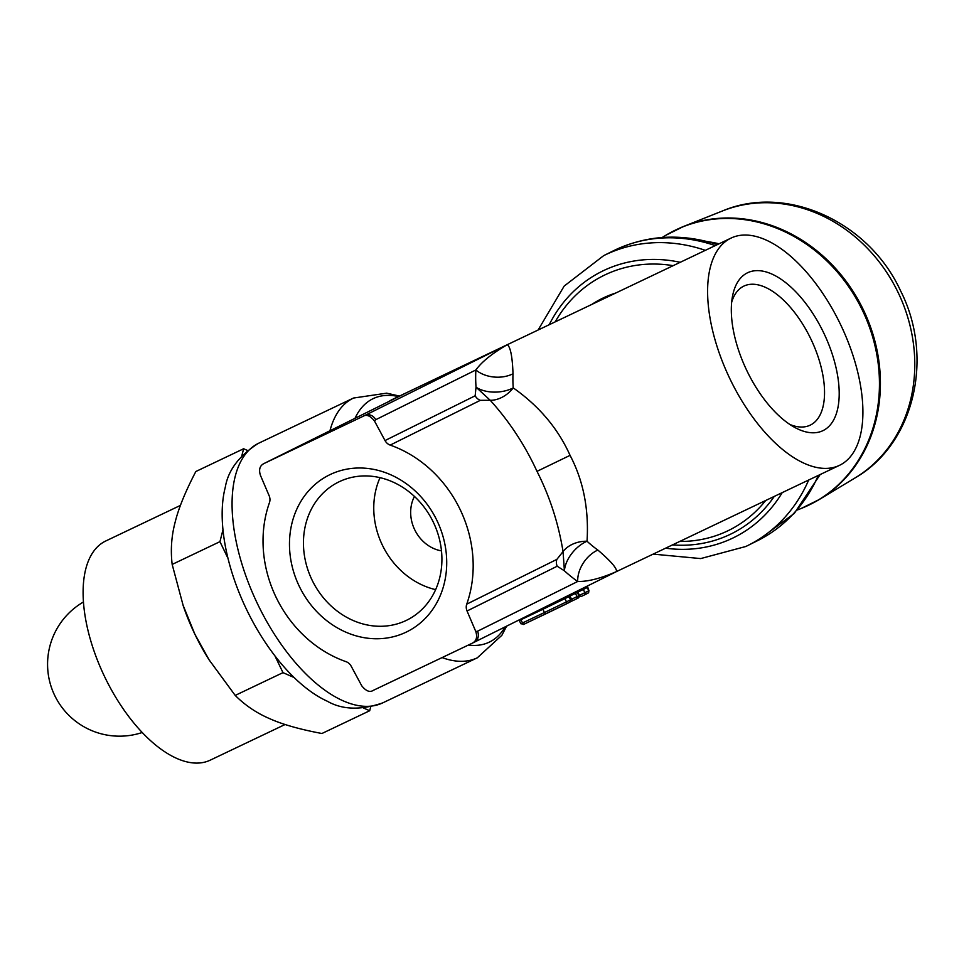 <?xml version="1.0" encoding="UTF-8"?>
<svg xmlns="http://www.w3.org/2000/svg" width="964" height="964" viewBox="0 0 964 964"><rect width="100%" height="100%" fill="white"/><g stroke="black" fill="none" stroke-linecap="round" stroke-linejoin="round"><path stroke-width="1.45" d="M679.728 541.455A139.828 121.934 -116.4 0 0 727.519 530.971A139.828 121.934 -116.4 0 0 765.693 500.497M730.073 379.129A125.898 61.612 -115.5 0 1 731.11 238.06A125.898 61.612 -115.5 0 1 840.439 324.302A125.898 61.612 -115.5 0 1 839.415 465.371A125.898 61.612 -115.5 0 1 730.073 379.129M264.943 463.045A8.989 7.845 63.6 0 1 265.052 462.997L407.459 392.264L507.305 344.69C510.498 347.052 512.402 356.752 513.017 373.767A125.91 61.503 60.4 0 0 513.246 387.889A26.98 20.533 -49.8 0 1 490.242 400.289L480.337 400.325A8.989 7.845 63.6 0 1 475.168 395.782L476.023 387.179A26.98 16.255 176.1 0 0 513.246 387.889C539.165 406.145 558.108 428.631 570.061 455.357L536.996 471.348C524.922 445.115 509.341 421.425 490.242 400.289L476.023 387.179A152.806 74.734 61.1 0 1 475.879 369.959A26.98 18.593 -176.7 0 0 513.017 373.767M789.853 424.461A77.036 37.692 64.5 0 0 810.158 425.172A77.036 37.692 64.5 0 0 810.796 338.858A77.036 37.692 64.5 0 0 743.895 286.091A77.036 37.692 64.5 0 0 731.652 302.322M823.605 332.664A87.483 42.814 -115.5 0 1 836.668 412.652A87.483 42.814 -115.5 0 1 794.71 427.413A87.483 42.814 -115.5 0 1 746.907 370.754A87.483 42.814 -115.5 0 1 732.423 296.683A87.483 42.814 -115.5 0 1 769.911 273.234A87.483 42.814 -115.5 0 1 823.605 332.664M312.035 580.003A77.036 67.179 -116.4 0 0 406.941 620.093A77.036 67.179 -116.4 0 0 433.33 522.211A77.036 67.179 -116.4 0 0 338.412 482.121A77.036 67.179 -116.4 0 0 312.035 580.003M436.969 520.572A87.483 76.289 63.6 0 1 406.037 632.203A87.483 76.289 63.6 0 1 299.226 586.196A87.483 76.289 63.6 0 1 330.158 474.553A87.483 76.289 63.6 0 1 436.969 520.572M380.033 477.662A77.036 67.179 -116.4 0 0 382.347 545.082A77.036 67.179 -116.4 0 0 435.644 589.631M441.476 550.866A35.969 31.366 63.6 0 1 414.677 529.67A35.969 31.366 63.6 0 1 414.448 496.424M839.415 465.371L616.49 571.58C617.02 568.302 610.802 561.132 597.861 550.058A126.007 61.455 -111.3 0 1 587.04 541.226A26.98 20.762 -1.2 0 0 563.048 551.565L556.879 559.373L466.733 604.151A116.909 101.943 -116.4 0 0 460.141 509.534A116.909 101.943 -116.4 0 0 390.179 445.103A8.989 7.845 63.6 0 1 385.022 440.56L374.442 420.931L375.755 419.689L475.879 369.959C481.819 361.753 492.291 353.33 507.305 344.69L364.995 415.376A8.989 7.845 63.6 0 1 375.755 419.689M374.442 420.931C370.188 415.665 366.38 414.146 362.994 416.352L264.003 463.527C259.822 465.648 258.629 469.564 260.413 475.264L269.161 495.761A8.989 7.845 -116.4 0 1 269.462 502.618A116.909 101.943 -116.4 0 0 276.065 597.234A116.909 101.943 -116.4 0 0 346.016 661.666A8.989 7.845 63.6 0 1 351.185 666.196L361.753 685.826C366.007 691.092 369.827 692.622 373.201 690.405L472.191 643.241C476.373 641.12 477.578 637.204 475.782 631.504L467.046 610.995A8.989 7.845 -116.4 0 1 466.733 604.151M570.061 455.357C583.328 480.578 588.992 509.197 587.04 541.226A26.98 16.533 -47.8 0 0 564.41 570.821L563.048 551.577C558.409 523.151 549.721 496.412 536.996 471.348M475.782 631.504L477.554 631.215A8.989 7.845 63.6 0 1 474.288 642.205L472.191 643.241M265.148 462.949A8.989 7.845 63.6 0 0 265.052 462.997L407.459 392.264M382.708 702.889C360.789 710.396 342.292 709.829 327.254 701.202A137.008 67.046 -115.5 0 1 225.299 487.23C228.119 470.348 239.048 455.767 258.123 443.5L258.93 443.103A143.889 70.408 64.5 0 0 258.424 443.344A143.889 70.408 64.5 0 0 257.75 604.32A143.889 70.408 64.5 0 0 382.708 702.889L477.264 657.834A143.889 70.408 -115.5 0 1 442.078 657.581M597.861 550.058A26.98 18.822 -55.1 0 0 577.689 581.485A152.806 74.626 -112 0 1 564.41 570.821L557.192 566.217A8.989 7.845 63.6 0 1 556.879 559.373M477.554 631.215L577.689 581.485C587.956 581.69 600.885 578.388 616.49 571.58L474.288 642.205A8.989 7.845 63.6 0 1 474.18 642.253L472.36 643.157M717.445 244.567A160.325 139.816 -116.4 0 0 712.854 243.121C678.825 233.336 646.314 235.59 615.309 249.881L613.405 250.809A161.868 141.154 63.6 0 1 615.225 249.917A161.868 141.154 63.6 0 1 715.276 245.603M362.994 416.352L364.995 415.376M210.622 759.969A121.404 59.407 -115.5 0 1 210.2 760.174A121.404 59.407 -115.5 0 1 104.558 676.571A121.404 59.407 -115.5 0 1 105.341 541.19A121.404 59.407 -115.5 0 1 105.763 540.985A121.404 59.407 -115.5 0 1 106.197 540.78M370.646 707.01L369.706 710.733L363.669 708.082M294.104 677.523L282.994 672.643L274.921 655.869M241.844 455.731L243.615 448.754L247.447 450.429M228.034 558.445L219.949 541.66L222.985 529.754M369.706 710.733L321.916 733.508C299.804 729.35 282.392 724.41 269.703 718.674C256.677 713.107 245.181 705.359 235.204 695.418L209.128 659.894L194.836 634.143A125.898 61.612 -115.5 0 1 183.22 605.754L172.17 564.422C170.471 550.131 171.459 536.044 175.147 522.187C178.485 508.498 185.377 491.604 195.837 471.517L243.615 448.754M282.994 672.643L235.204 695.418M209.128 659.894L208.694 659.219A125.898 61.612 -115.5 0 1 194.836 634.143L182.931 604.886M219.949 541.66L172.17 564.422M505.136 626.889A134.888 66.01 -115.5 0 1 489.7 641.94A134.888 66.01 -115.5 0 1 468.396 645.049M355.005 418.316A134.888 66.01 -115.5 0 1 372.719 398.855A134.888 66.01 -115.5 0 1 398.457 396.553M388.938 401.458A125.898 61.612 -115.5 0 1 392.444 399.421A125.898 61.612 -115.5 0 1 392.89 399.204L731.11 238.06M613.405 250.809L603.693 255.629A161.868 141.154 63.6 0 1 605.5 254.749A161.868 141.154 63.6 0 1 705.323 250.339M782.226 492.616A148.54 129.537 63.6 0 1 732.495 538.225A148.54 129.537 63.6 0 1 665.606 548.179M549.215 324.711A148.54 129.537 63.6 0 1 603.669 270.547A148.54 129.537 63.6 0 1 680.223 262.304M673.161 265.666A144.07 125.633 -116.4 0 0 605.079 274.836A144.07 125.633 -116.4 0 0 555.216 321.856M615.731 293.02A124.187 108.293 -116.4 0 0 603.356 297.888A124.187 108.293 -116.4 0 0 591.788 304.431M672.486 544.901A144.07 125.633 -116.4 0 0 730.025 534.454A144.07 125.633 -116.4 0 0 774.285 496.4M329.953 430.751A143.889 70.408 -115.5 0 1 352.981 398.301A143.889 70.408 -115.5 0 1 353.487 398.048L386.685 393.167L399.458 396.071M390.179 445.103L480.337 400.325M477.77 657.593A143.889 70.408 -115.5 0 1 477.264 657.834L501.883 635.276L506.63 626.142M557.192 566.217L467.046 610.995M474.384 642.157L615.767 571.929M569.146 595.101A1.795 1.458 -115.1 0 1 570.001 596.017L569.122 596.427M575.327 592.029A1.795 1.567 -116.4 0 0 575.46 593.39L570.001 596.017L571.556 599.259L570.676 599.668M577.207 591.089A1.795 1.567 -116.4 0 0 577.34 592.45L575.46 593.39L577.014 596.632L571.556 599.259A1.795 1.458 -115.1 0 0 573.64 600.247L570.399 601.765L573.64 600.247A1.795 1.458 -115.1 0 0 573.652 600.235L576.376 598.921A1.795 1.567 -116.4 0 0 577.014 596.632L578.894 595.692L577.34 592.45L577.677 590.86M546.01 613.743L523.452 624.479M570.712 599.753L568.748 596.716L570.712 599.753L569.688 602.247A1.795 1.567 -116.4 0 0 569.688 602.247L565.904 604.127M524.067 624.202L569.688 602.247A1.795 1.567 -116.4 0 0 570.302 599.957L566.495 601.849A1.795 1.567 -116.4 0 1 565.88 604.139A1.795 1.567 -116.4 0 0 565.88 604.139L546.022 613.743A1.795 0.88 -115.5 0 1 544.455 612.514L520.849 623.744L524.067 624.202A1.795 0.88 -115.5 0 1 524.067 624.202A1.795 0.88 -115.5 0 1 522.512 622.973L520.946 619.731L519.283 620.503L520.849 623.744M588.088 593.101L587.98 593.161A1.795 1.567 -116.4 0 0 588.57 590.884L579.28 595.415M587.353 586.052L588.98 590.679L587.956 593.173A1.795 1.567 -116.4 0 1 587.932 593.185L584.304 594.993A1.795 1.567 -116.4 0 0 584.895 592.715L583.341 589.474L587.341 587.474M587.956 593.173L584.28 594.993A1.795 1.567 -116.4 0 1 584.268 595.005L581.533 596.318A1.795 1.458 -115.1 0 1 579.436 595.342L577.882 592.101L583.341 589.474A1.795 1.567 63.6 0 1 583.208 588.112M581.497 596.342L584.28 594.993M578.412 597.909L573.64 600.247M568.615 595.354A1.795 1.567 -116.4 0 0 568.748 596.716L564.94 598.608L566.495 601.849L544.455 612.514L542.901 609.272L520.946 619.731A1.795 0.88 -115.5 0 0 520.632 619.189M564.808 597.246A1.795 1.567 -116.4 0 0 564.94 598.608L542.901 609.272A1.795 0.88 -115.5 0 0 542.31 608.417M588.98 590.679L587.016 587.642A1.795 1.567 63.6 0 1 586.883 586.281M578.255 597.993A1.795 1.567 -116.4 0 0 578.894 595.692L578.279 597.981L576.4 598.909M808.688 480.012A161.868 141.154 63.6 0 1 747.703 545.576A161.868 141.154 63.6 0 1 745.895 546.455M818.291 475.433A161.868 141.154 63.6 0 1 757.415 540.744L794.3 513.402L820.171 474.541M385.022 440.56L475.168 395.782M679.114 228.36A152.83 133.273 63.6 0 1 683.741 226.395L665.775 235.312A152.83 133.273 63.6 0 1 675.824 229.914A152.83 133.273 63.6 0 1 862.419 310.3A152.83 133.273 63.6 0 1 808.374 505.329A152.83 133.273 63.6 0 1 801.397 508.377L819.364 499.46A152.83 133.273 63.6 0 1 815.002 501.955M719.06 243.796A149.42 130.297 -116.4 0 0 707.323 241.603M898.123 292.502A149.42 130.297 -116.4 0 0 722.506 210.947L683.741 226.395A152.83 133.273 63.6 0 1 863.37 309.83A152.83 133.273 63.6 0 1 819.364 499.46L855.104 477.903A149.42 130.297 -116.4 0 0 898.123 292.502M603.693 255.629L564.181 286.067L538.117 330.001M653.146 554.119L700.695 558.578L745.823 546.492L757.415 540.744M258.93 443.103L353.487 398.048M569.158 596.511L569.073 595.125M577.749 592.245L579.304 595.487M105.763 540.985L180.437 505.401M210.2 760.174L285.103 724.494M662.135 237.518L665.775 235.312M722.506 210.947C786.708 183.69 869.142 222.118 900.569 290.815C934.357 357.042 914.607 443.741 855.104 477.903M797.445 509.956L801.397 508.377M83.47 601.982A71.939 71.939 0 0 0 142.202 732.507"/></g></svg>

